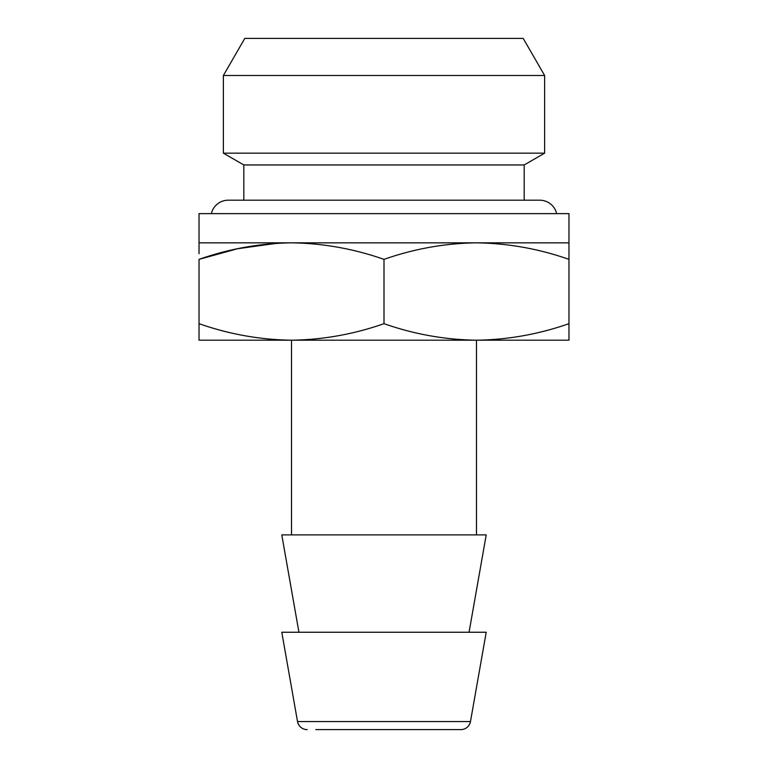 <?xml version="1.0" encoding="UTF-8"?>
<svg xmlns="http://www.w3.org/2000/svg" width="768" height="768" viewBox="0 0 768 768"><rect width="100%" height="100%" fill="white"/><g stroke="black" fill="none" stroke-linecap="round" stroke-linejoin="round"><path stroke-width="1.15" d="M276.912 243.283L237.6 248.726L199.027 259.363C229.229 248.774 260.054 243.274 291.514 242.842C323.05 243.283 353.875 248.794 384 259.363C414.202 248.774 445.027 243.274 476.486 242.842L568.973 242.842L568.973 213.638L199.027 213.638L199.027 242.842L476.486 242.842C508.022 243.283 538.848 248.794 568.973 259.363L568.973 242.842M476.486 534.893L476.486 340.195C444.95 339.744 414.125 334.243 384 323.674C353.798 334.253 322.973 339.763 291.514 340.195L296.045 340.195M471.955 340.195L568.973 340.195L568.973 323.674C538.771 334.253 507.946 339.763 476.486 340.195L291.514 340.195C259.978 339.744 229.152 334.243 199.027 323.674L199.027 340.195L291.514 340.195L291.514 534.893M469.056 632.246L486.221 534.893L281.779 534.893L298.944 632.246M470.477 721.555L486.221 632.246L281.779 632.246L297.523 721.555L470.477 721.555A9.734 9.734 0 0 1 460.886 729.6L452.15 729.6M315.85 729.6L460.886 729.6M307.114 729.6A9.734 9.734 0 0 1 297.523 721.555M568.973 253.757L568.973 329.222M199.027 243.59L199.027 253.757M199.027 329.27L199.027 259.363M384 259.363L384 323.674M244.79 38.4L523.21 38.4L544.627 75.494L223.373 75.494L244.79 38.4M243.811 200.198L243.811 164.957L223.373 153.158L544.627 153.158L544.627 75.494M223.373 153.158L223.373 75.494M243.811 164.957L524.189 164.957L544.627 153.158M524.189 200.198L524.189 164.957M556.646 213.638A17.328 17.328 0 0 0 539.76 200.198L228.24 200.198A17.328 17.328 0 0 0 211.354 213.638"/></g></svg>
